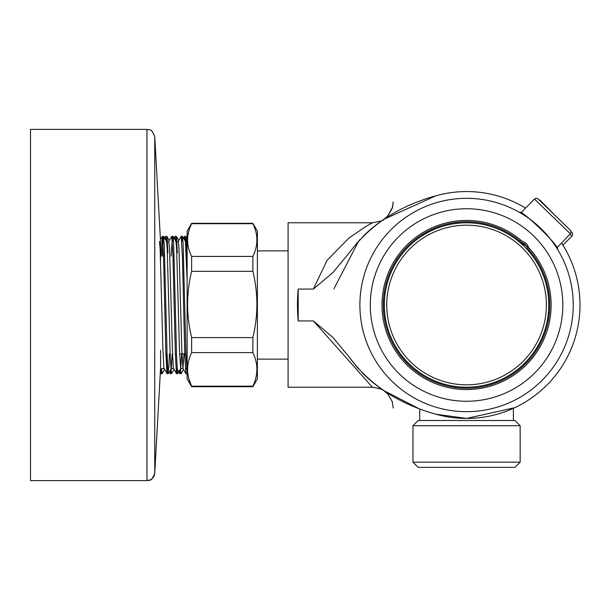 <?xml version="1.0" encoding="UTF-8"?>
<svg xmlns="http://www.w3.org/2000/svg" width="610" height="610" viewBox="0 0 610 610"><rect width="100%" height="100%" fill="white"/><g stroke="black" fill="none" stroke-linecap="round" stroke-linejoin="round"><path stroke-width="0.91" d="M313.395 289.056L327.044 260.356L349.233 237.786L365.886 226.462L372.42 222.78L288.08 222.78L288.08 387.22L372.413 387.22L313.395 320.944L298.198 320.944L298.198 289.056L313.395 289.056L332.862 272.601L349.324 252.746C369.812 225.098 398.681 206.111 435.921 195.779A113.437 113.437 0 0 1 525.568 208.117M561.551 242.993A113.437 113.437 0 0 1 435.921 414.22C412.871 406.779 412.871 406.779 435.921 414.22C398.704 403.896 369.851 384.918 349.355 357.292L358.619 368.974M512.774 408.601L514.695 407.716L466.558 418.437L435.921 414.22M435.921 195.779L384.01 219.257L387.716 216.077L392.2 208.406L393.214 201.979L392.543 207.263L387.403 216.413L383.278 219.752M383.141 219.844L382.371 220.378M363.545 235.879L364.582 234.873M364.925 234.545L365.329 234.156M366.008 233.516L366.549 233.012M372.466 227.843L373.663 226.867M375.074 225.746L375.501 225.41M377.094 224.19L376.462 224.671M381.692 220.843L383.133 219.852M383.049 219.913L381.357 221.079M380.411 221.75L376.85 224.373M376.797 224.411L374.746 225.997M372.527 227.789L371.581 228.582M363.819 235.612L368.547 231.198M382.432 220.218L383.675 219.486M383.827 219.379L382.142 220.538M381.585 220.919L371.513 228.636M371.315 228.803L370.781 229.253M369.149 230.664L362.363 237.069M360.304 239.204L359.008 240.599M357.269 242.551L356.812 243.077M362.081 372.649L368.806 379.031M369.119 379.306L369.561 379.694M369.706 379.824L374.647 383.919M374.692 383.957L381.738 389.188M382.661 389.828L383.713 390.545M383.766 390.575L418.757 408.563M383.812 390.606L382.211 389.515M381.341 388.913L380.922 388.616M373.503 383.004L371.581 381.425M371.421 381.288L362.645 373.221M383.873 390.652L383.072 390.11M383.21 390.202L383.82 390.621M363.552 374.128L367.921 378.238M372.451 382.142L384.003 390.743M367.487 377.849L368.57 378.818M313.395 320.944L332.869 337.406L349.355 357.292M298.198 289.056A169.115 169.115 0 0 0 298.198 320.944M519.644 212.471L520.681 213.073L534.49 199.066A2.6 2.6 0 0 1 538.157 199.02L570.251 230.13L538.157 199.02A2.6 2.6 0 0 0 534.49 199.066A2.6 2.6 0 0 1 538.157 199.02A2.6 2.6 0 0 0 534.49 199.066L570.319 233.79A2.6 2.6 0 0 0 570.251 230.13A2.6 2.6 0 0 1 570.319 233.79L556.755 248.041L557.387 249.048C561.055 247.622 520.993 208.78 519.644 212.471M518.287 241.095L528.519 247.462A9.104 9.104 0 0 0 522.137 241.27L519.773 240.965A9.104 9.104 0 0 0 518.287 241.095M528.603 247.751L528.9 249.772M466.749 221.743L466.81 222.787M456.425 223.412L456.356 222.368M448.808 223.656L449.09 224.663M439.086 227.507L438.796 226.508M431.705 229.39L432.193 230.313M423.035 235.246L422.539 234.331M386.191 283.269L387.213 283.482M385.123 293.677L384.102 293.471M383.393 301.096L384.437 301.081M384.597 311.481L383.56 311.504M384.506 319.099L385.52 318.862M387.922 328.988L386.908 329.232M445.041 384.353L444.835 385.375M455.029 387.457L455.235 386.435M462.639 387.121L462.654 388.166M473.063 388.006L473.047 386.961M480.421 386.038L480.665 387.053M490.791 384.651L490.547 383.637M537.639 346.327L538.569 346.793M543.22 337.483L542.29 337.017M544.867 330.04L545.881 330.3M548.42 320.204L547.406 319.953M548.428 312.587L549.465 312.617M549.77 302.209L548.726 302.186M544.013 277.42L544.821 276.589M528.817 251.305A9.104 9.104 0 0 0 528.9 249.81L528.519 247.454A84.561 84.561 0 0 1 488.29 386.717A84.561 84.561 0 0 1 384.201 285.831A84.561 84.561 0 0 1 522.137 241.27M491.706 226.722L492.506 225.891M519.773 240.965A83.257 83.257 0 0 0 385.322 286.776A83.257 83.257 0 0 0 487.314 385.627A83.257 83.257 0 0 0 528.9 249.81M543.159 379.245A106.674 106.674 0 0 1 392.321 381.601A106.674 106.674 0 0 1 389.965 230.755A106.674 106.674 0 0 1 540.803 228.399A106.674 106.674 0 0 1 543.159 379.245A106.674 106.674 0 0 1 392.321 381.601A106.674 106.674 0 0 1 389.965 230.755A106.674 106.674 0 0 1 540.803 228.399A106.674 106.674 0 0 1 543.159 379.245M527.2 247.607L527.604 249.925C527.055 245.22 524.425 242.673 519.705 242.269L522.251 242.666M521.84 242.544L524.02 243.504M562.931 245.159L571.905 236.154A2.6 2.6 0 0 0 571.913 232.494L571.006 231.571L571.913 232.494A2.6 2.6 0 0 1 571.905 236.154L569.953 234.179M555.222 215.566L540.536 200.667L555.222 215.566M539.087 199.927A2.6 2.6 0 0 1 540.536 200.667A2.6 2.6 0 0 0 539.087 199.927M412.962 425.727L418.17 420.519L514.954 420.519L520.155 425.727L412.962 425.727L412.962 462.151L520.155 462.151L520.155 425.727M520.155 462.151L514.954 467.351L418.17 467.351L412.962 462.151M191.631 386.176L191.631 386.694L252.868 386.694L252.868 386.176L191.631 386.176C186.271 375.051 186.271 363.865 191.631 352.611L252.868 352.611L252.868 337.597L191.631 337.597L191.631 352.611M191.631 256.421L191.631 271.313L252.868 271.313L252.868 256.421L191.631 256.421C186.271 245.578 186.271 234.667 191.631 223.702L252.868 223.702L252.868 223.306L191.631 223.306L191.631 223.702M252.868 223.306L257.374 231.106L257.374 378.894L252.868 386.694L191.631 386.694L187.125 378.894L187.125 231.106L191.631 223.306M252.868 223.702C258.228 234.545 258.228 245.456 252.868 256.421M252.868 271.313C258.221 293.395 258.221 315.492 252.868 337.597M252.868 352.611C258.228 363.735 258.228 374.921 252.868 386.176M191.631 337.597C186.279 315.515 186.279 293.418 191.631 271.313M466.314 387.213A82.22 82.22 0 0 0 537.883 264.099A82.22 82.22 0 0 0 395.478 263.68A82.22 82.22 0 0 0 466.314 387.213M191.525 386.069L188.703 378.406M188.635 378.154L187.758 373.312M395.135 225.769A106.674 106.674 0 0 0 389.965 230.755M387.35 233.554A106.674 106.674 0 0 0 370.133 259.38M380.426 367.929A106.674 106.674 0 0 0 406.351 393.061M515.168 399.954A106.674 106.674 0 0 0 540.445 381.944M569.45 276.833A106.674 106.674 0 0 0 556.755 248.041M520.681 213.073A106.674 106.674 0 0 0 491.5 201.285M162.359 256.086L163.305 237.077L164.243 244.038L167.079 353.93L168.024 372.923L168.962 365.962L169.412 353.914M172.378 241.529L173.019 236.36L173.682 244.038L176.519 353.93L177.464 372.923L177.739 373.64L180.697 368.524L181.673 353.914M181.818 241.522L182.459 236.36L183.122 244.038L185.958 353.93L187.125 373.686L185.89 373.64L182.931 368.524L184.037 353.914M161.177 256.086L162.344 236.314L163.488 255.117L165.897 353.914L167.01 373.64L167.658 368.478M176.45 373.64L173.331 367.868L172.386 350.292L169.557 248.567L168.772 241.476L171.784 236.314L172.958 256.253L175.306 352.778L176.45 373.64L177.098 368.478M178.212 241.476L181.223 236.314L182.428 257.138L184.777 354.006L185.89 373.64M163.579 236.36L166.538 241.476L167.193 248.567L170.03 350.292L170.975 367.868L171.196 368.577L173.553 368.577M168.299 373.64L171.257 368.524L172.233 353.914M173.019 236.36L175.977 241.476L176.633 248.567L179.47 350.292L180.697 368.524M182.459 236.36L185.417 241.476L187.125 280.806M159.393 241.423L160.117 248.567L162.946 350.292L163.892 367.868L167.01 373.64M175.916 241.423L178.273 241.423L178.997 248.567L181.826 350.292L182.931 368.524M186.675 256.086L187.125 246.28M160.59 260.409L160.59 242.33L154.749 136.754C150.723 126.613 149.267 130.814 146.957 129.381L30.5 129.381L30.5 480.619L146.957 480.619C149.328 479.178 150.792 483.333 154.749 473.246L154.749 136.754C150.792 126.666 149.328 130.822 146.957 129.381L146.957 480.619C151.501 480.215 154.101 477.76 154.749 473.246L160.59 367.67L160.59 350.331M161.566 368.951L162.138 373.686L164.601 369.469M166.286 241.049L167.079 237.077L167.918 252.845M171.006 368.951L171.578 373.686L174.041 369.469M175.703 241.522L176.519 237.077L177.357 252.845M180.446 368.951L181.017 373.686L183.48 369.469M185.165 241.049L185.958 237.077L186.797 252.845M160.903 373.64L161.505 369.058M162.664 241.476L165.676 236.314L166.225 240.942M169.954 370.781L170.396 373.686L170.945 369.058M174.041 238.129L175.116 236.314L175.665 240.942M179.393 370.781L179.836 373.686L180.385 369.058M183.48 238.129L184.555 236.314L185.104 240.942M166.408 353.914L167.384 368.524M171.128 256.086L172.104 241.476M172.165 241.423L172.355 241.934M535.687 372.001A96.266 96.266 0 0 0 490.021 211.639A96.266 96.266 0 0 0 373.976 331.367A96.266 96.266 0 0 0 535.687 372.001M466.322 384.826A79.826 79.826 0 0 0 535.809 265.289A79.826 79.826 0 0 0 397.552 264.885A79.826 79.826 0 0 0 466.322 384.826M373.762 226.79L362.256 237.176M369.599 230.275L373.427 227.057M383.042 390.087L383.942 390.697C383.781 389.721 379.938 388.562 372.413 387.213L379.786 388.562L382.211 389.66M368.348 378.627L367.853 378.177M367.838 378.162L363.865 374.426M393.229 408.029L392.222 401.639L388.326 394.609L384.17 390.85M372.42 222.787C380.495 221.346 384.323 220.195 383.888 219.333M369.027 230.778L367.853 231.823M358.802 240.836L333.838 288.934M357.14 367.304L349.347 357.285M513.391 420.519L513.391 408.319M419.726 420.519L419.726 408.929M257.374 359.115L288.08 359.115L257.374 359.115M257.374 250.885L288.08 250.885M257.374 378.894L252.868 386.694M187.125 378.894L191.631 386.694M182.405 236.314L181.223 236.314M172.965 236.314L171.784 236.314M163.526 236.314L162.344 236.314M177.685 373.686L176.503 373.686M168.246 373.686L167.064 373.686M183.572 256.086L182.398 256.086M174.132 256.086L172.958 256.086M164.692 256.086L163.518 256.086M185.958 353.914L179.592 353.914M176.519 353.914L175.337 353.914M167.079 353.914L165.897 353.914M161.787 368.577L160.407 370.964M164.113 368.577L161.757 368.577M168.833 241.423L166.477 241.423M182.992 368.577L180.636 368.577M187.712 241.423L185.349 241.423M162.29 236.36L160.438 239.562L154.749 136.754M185.737 236.314L184.555 236.314M176.298 236.314L175.116 236.314M166.858 236.314L165.676 236.314M181.017 373.686L179.836 373.686M171.578 373.686L170.396 373.686M162.138 373.686L160.956 373.686M185.28 353.914L182.924 353.914M169.321 240.531L166.911 236.36M178.76 240.531L176.351 236.36M187.125 238.67L185.791 236.36M162.725 241.423L161.764 241.423M186.294 368.577L185.364 368.577M170.343 373.64L169.321 371.871M172.416 240.942L172.134 241.423M179.775 373.64L176.824 368.524M187.125 370.018L186.507 368.951M30.5 480.619L146.957 480.619M160.316 372.626L154.749 473.246"/></g></svg>
